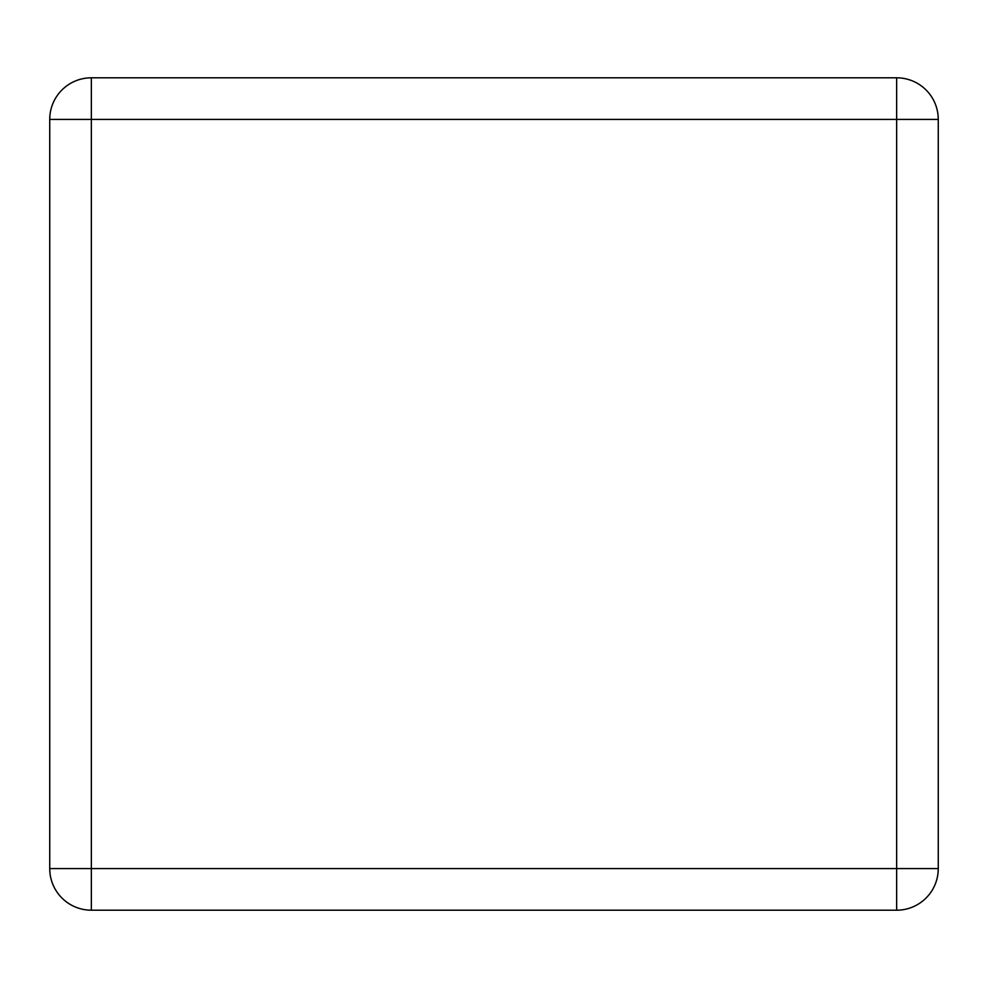 <?xml version="1.0" encoding="UTF-8"?>
<svg xmlns="http://www.w3.org/2000/svg" width="988" height="988" viewBox="0 0 988 988"><rect width="100%" height="100%" fill="white"/><g stroke="black" fill="none" stroke-linecap="round" stroke-linejoin="round"><path stroke-width="1.48" d="M49.733 868.576L49.733 119.425A41.62 41.62 0 0 1 91.353 77.805L896.647 77.805A41.62 41.62 0 0 1 938.267 119.425L938.267 868.576A41.62 41.62 0 0 1 896.647 910.195L91.353 910.195A41.62 41.62 0 0 1 49.733 868.576L91.353 868.576L91.353 119.425L896.647 119.425L896.647 868.576L91.353 868.576L91.353 910.195A41.62 41.62 0 0 1 49.733 868.576M49.733 659.157L49.733 328.843M938.267 659.157L938.267 328.843M49.733 119.425L91.353 119.425L91.353 77.805A41.62 41.62 0 0 0 49.733 119.425M896.647 77.805A41.62 41.62 0 0 1 938.267 119.425L896.647 119.425L896.647 77.805M938.267 868.576A41.62 41.62 0 0 1 896.647 910.195L896.647 868.576L938.267 868.576"/></g></svg>
